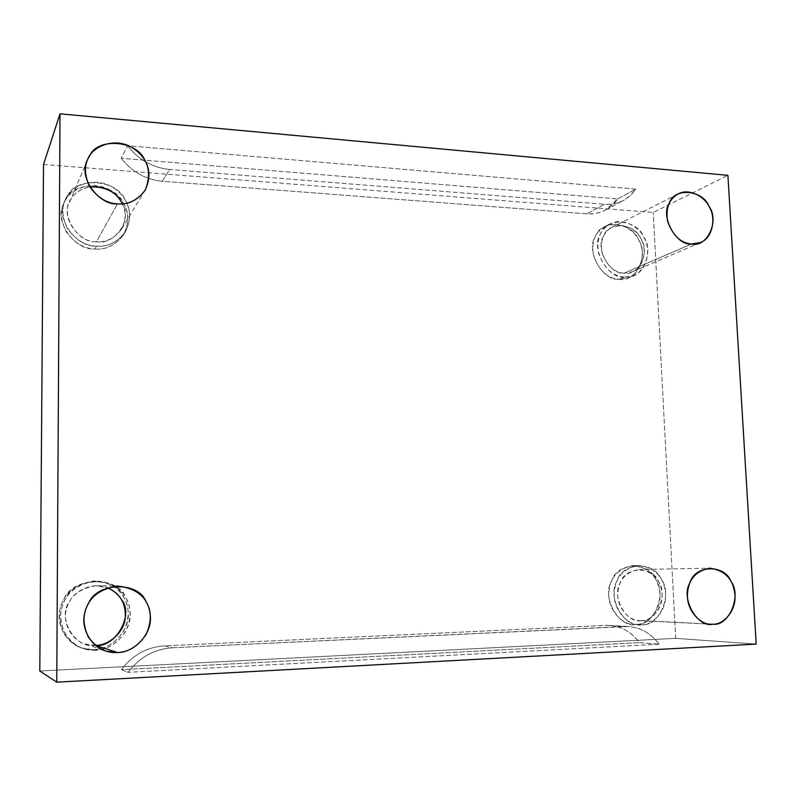 <?xml version="1.0" encoding="UTF-8"?>
<svg xmlns="http://www.w3.org/2000/svg" width="796" height="796" viewBox="0 0 796 796"><rect width="100%" height="100%" fill="white"/><g stroke="black" fill="none" stroke-linecap="round" stroke-linejoin="round"><path stroke-width="0.6" stroke-dasharray="3.98 2.98" d="M586.871 213.835L162.255 181.259L169.717 169.498L604.453 204.274L586.871 213.835C599.955 214.422 610.214 209.457 617.646 198.95L121.261 158.285L127.589 145.738L635.815 189.12C628.263 199.856 617.805 204.91 604.453 204.274L169.717 169.498C152.543 167.687 138.504 159.767 127.589 145.738C138.504 159.767 152.543 167.687 169.717 169.498L162.255 181.259C145.539 179.548 131.877 171.896 121.261 158.285C131.877 171.896 145.539 179.548 162.255 181.259L586.871 213.835L604.453 204.274C611.268 204.821 617.706 203.487 623.756 200.284L630.512 195.398L635.815 189.12L617.646 198.95L605.806 209.885C599.856 213.029 593.547 214.353 586.871 213.835M641.357 620.582L639.735 620.591C629.666 621.208 616.91 607.836 617.815 593.707C618.432 580.234 625.427 572.165 638.82 569.518C652.73 571.448 660.451 579.339 661.973 593.189C663.735 607.776 651.277 621.218 641.357 620.582L712.977 624.203L641.357 620.582C656.312 622.741 668.57 594.423 658.461 581.597C652.551 565.707 624.8 566.434 620.223 582.881C611.179 596.622 626.691 624.213 641.357 620.582M641.566 624.711C624.522 628.949 606.482 596.881 617.019 580.931C622.353 561.827 654.551 561.041 661.396 579.458C673.098 594.323 658.929 627.178 641.566 624.711C653.108 625.437 667.555 609.746 665.456 592.821C663.655 576.752 654.65 567.618 638.462 565.439C623.019 568.563 614.93 577.906 614.213 593.478C613.139 609.806 627.835 625.348 639.516 624.711L633.974 624.402C622.363 625.029 607.766 609.607 608.841 593.398C609.567 577.946 617.606 568.672 632.969 565.578C649.058 567.737 657.993 576.802 659.784 592.751C661.854 609.547 647.476 625.119 636.014 624.402L641.566 624.711M624.114 273.187C614.005 272.441 606.612 265.526 601.935 252.461C600.094 240.611 603.438 232.243 611.955 227.377C622.78 221.358 637.805 230.303 641.526 239.994C647.188 249.755 643.656 267.546 632.641 271.685L624.114 273.187L691.535 244.014L624.114 273.187C638.651 276.69 650.621 251.576 640.82 238.621C635.099 223.238 608.114 221.149 603.647 236.004C594.831 247.874 609.845 275.088 624.114 273.187M624.313 277.048C607.736 279.277 590.274 247.646 600.532 233.865C605.746 216.621 637.059 219.099 643.675 236.929C655.028 251.934 641.178 281.087 624.313 277.048L634.084 275.346C646.919 270.6 651.078 249.884 644.491 238.521C640.173 227.238 622.641 216.85 610.064 223.915C600.234 229.586 596.393 239.297 598.552 253.058C604.005 268.202 612.592 276.202 624.313 277.048L619.059 279.287C607.408 278.451 598.881 270.521 593.468 255.486C591.328 241.825 595.149 232.173 604.93 226.542C617.437 219.517 634.87 229.815 639.158 241.019C645.705 252.292 641.546 272.869 628.78 277.585L619.059 279.287L624.313 277.048M96.495 241.705C79.809 243.337 60.436 217.805 69.441 202.363C72.337 194.572 79.122 189.388 89.799 186.811C81.033 188.751 74.923 192.652 71.471 198.502C58.735 212.094 77.122 243.745 96.495 241.705L117.45 203.885L96.495 241.705C114.554 245.596 132.992 219.636 122.345 203.866C126.315 211.527 126.086 219.895 121.669 228.959C114.753 238.293 106.356 242.541 96.495 241.705M96.485 246.163C85.281 245.775 75.53 239.805 67.252 228.243C61.411 215.477 61.471 204.731 67.411 195.985C75.68 176.155 117.669 179.478 125.32 200.104C131.041 209.487 131.051 220.084 125.35 231.885C117.281 242.282 107.659 247.049 96.485 246.163C107.798 247.118 117.47 242.282 125.499 231.636C134.584 213.219 127.479 196.065 111.251 186.463C92.306 175.866 68.934 186.921 64.924 200.801C54.745 218.85 77.302 248.063 96.485 246.163L94.883 249.019C75.849 250.919 53.481 221.965 63.581 204.055C67.561 190.284 90.744 179.299 109.54 189.796C125.639 199.308 132.683 216.313 123.669 234.591C115.699 245.148 106.097 249.964 94.883 249.019L96.485 246.163M95.51 645.367L85.918 644.203C72.327 640.979 62.377 623.567 66.237 610.064C69.272 596.622 79.103 588.513 95.759 585.747L107.559 587.806C93.241 581.418 74.715 590.632 69.63 601.468C56.436 617.507 75.361 649.616 95.51 645.367M95.639 650.183C83.988 651.019 73.849 645.655 65.232 634.084C59.163 620.94 59.222 609.318 65.411 599.209C74.018 576.851 117.669 575.797 125.619 597.209C131.569 606.711 131.579 618.154 125.649 631.536C117.271 643.675 107.261 649.894 95.639 650.183C111.36 650.949 132.076 632.203 130.176 612.423C128.992 595.448 116.564 581.289 94.833 581.03C76.038 584.533 64.914 593.906 61.481 609.129C57.073 624.462 67.959 644.412 83.451 648.571L95.639 650.183L81.898 647.994C66.526 643.865 55.74 624.104 60.108 608.9C63.521 593.806 74.545 584.523 93.192 581.05C114.743 581.309 127.061 595.348 128.236 612.174C130.116 631.775 109.569 650.362 93.988 649.596L95.639 650.183M659.118 644.243L128.096 672.322C139.539 657.247 154.235 649.068 172.185 647.775L624.731 626.512C638.581 626.323 650.043 632.233 659.118 644.243C651.078 633.397 640.77 627.487 628.193 626.522L172.185 647.775L164.304 645.864L605.905 625.387L624.731 626.512L605.905 625.387L164.304 645.864L172.185 647.775C154.235 649.068 139.539 657.247 128.096 672.322L121.45 669.645C132.564 655.038 146.852 647.108 164.304 645.864C146.852 647.108 132.564 655.038 121.45 669.645L639.546 642.661C630.681 630.959 619.467 625.198 605.905 625.387L609.298 625.387C621.606 626.343 631.686 632.094 639.546 642.661L659.118 644.243L639.546 642.661L121.45 669.645L128.096 672.322L659.118 644.243M675.705 638.352L756.2 644.103L675.705 638.352L39.8 670.998L675.705 638.352L653.217 212.462L675.705 638.352M43.521 164.493L653.217 212.462L727.892 175.329L653.217 212.462L43.521 164.493M93.988 649.596C105.51 649.307 115.43 643.148 123.738 631.119C129.619 617.855 129.619 606.512 123.718 597.09C115.838 575.856 72.545 576.911 64.008 599.07C57.879 609.089 57.819 620.611 63.839 633.636C72.376 645.098 82.426 650.422 93.988 649.596M94.883 249.019C105.968 249.884 115.51 245.158 123.519 234.84C129.181 223.129 129.171 212.622 123.499 203.308C115.908 182.861 74.247 179.597 66.048 199.279C60.148 207.955 60.098 218.621 65.889 231.268C74.098 242.73 83.769 248.641 94.883 249.019M619.059 279.287C635.835 283.286 649.626 254.332 638.342 239.437C631.765 221.736 600.642 219.298 595.448 236.422C585.239 250.113 602.582 281.515 619.059 279.287M636.014 624.402C653.267 626.85 667.376 594.244 655.755 579.488C648.959 561.21 616.95 561.996 611.636 580.951C601.159 596.771 619.069 628.601 636.014 624.402M617.646 198.95L635.815 189.12L127.589 145.738L121.261 158.285L617.646 198.95M605.806 209.885L623.756 200.284M639.735 620.591L711.226 624.213M638.82 569.518L709.803 568.155M633.974 624.402L639.516 624.711M632.969 565.578L638.462 565.439M611.955 227.377L678.112 193.945M632.641 271.685L700.649 242.462M604.93 226.542L610.064 223.915M628.78 277.585L634.084 275.346M69.441 202.363L87.47 160.036M121.669 228.959L145.2 190.075M63.581 204.055L64.924 200.801M123.669 234.591L125.499 231.636M85.918 644.203L106.634 651.227M95.759 585.747L117.41 586.005M81.898 647.994L83.451 648.571M93.192 581.05L94.833 581.03M609.298 625.387L628.193 626.522"/><path stroke-width="1.19" d="M712.977 624.203C723.634 624.89 736.877 610.114 734.857 594.124C733.106 578.941 724.758 570.284 709.803 568.155C695.445 571.06 687.993 579.916 687.445 594.712C686.59 610.224 700.41 624.9 711.226 624.213L712.977 624.203C697.246 628.203 680.331 597.905 689.943 582.831C694.729 564.762 724.519 563.996 730.997 581.408C741.942 595.478 729.056 626.542 712.977 624.203M691.535 244.014L700.649 242.462C712.4 238.054 716.022 218.711 709.883 208.025C705.823 197.418 689.674 187.518 678.112 193.945C669.028 199.159 665.516 208.234 667.585 221.179C672.7 235.487 680.689 243.098 691.535 244.014C676.262 245.944 659.924 216.104 669.287 203.249C673.963 187.11 702.878 189.707 709.117 206.512C719.713 220.721 707.127 247.974 691.535 244.014M89.799 186.811C106.017 186.543 116.863 192.224 122.345 203.866L121.37 202.015C115.37 191.378 104.843 186.304 89.799 186.811M117.45 203.885C128.345 204.92 137.599 200.323 145.2 190.075C152.454 171.707 147.857 157.409 131.41 147.17C113.549 136.922 91.371 147.021 87.47 160.036C77.54 177.011 99.022 205.517 117.45 203.885C106.793 203.388 97.51 197.597 89.62 186.503C84.038 174.294 84.068 164.056 89.699 155.787C97.51 136.972 137.469 140.564 144.802 160.304C150.265 169.309 150.295 179.408 144.882 190.592C137.22 200.413 128.076 204.851 117.45 203.885M95.649 645.367L117.44 652.511C132.305 653.208 151.966 635.536 150.384 616.601C149.131 598.622 138.136 588.423 117.41 586.005C98.953 589.09 88.058 598.144 84.714 613.149C80.446 628.233 91.54 647.665 106.634 651.227L117.44 652.511L95.649 645.367C115.778 647.735 134.285 614.602 121.519 599.716C118.773 594.721 114.127 590.751 107.559 587.806C120.644 593.856 126.494 604.244 125.121 618.98C123.052 634.362 107.201 645.606 95.649 645.367M756.2 644.103L56.755 682.172L39.8 670.998L43.521 164.493L39.8 670.998L56.755 682.172L60.018 113.828L43.521 164.493L60.018 113.828L56.755 682.172L756.2 644.103L727.892 175.329L60.018 113.828L727.892 175.329L756.2 644.103M117.44 652.511C106.306 653.327 96.614 648.173 88.366 637.069C82.545 624.442 82.575 613.278 88.456 603.557C96.624 582.065 138.345 580.981 145.986 601.577C151.688 610.701 151.718 621.706 146.076 634.571C138.086 646.252 128.544 652.232 117.44 652.511"/></g></svg>

